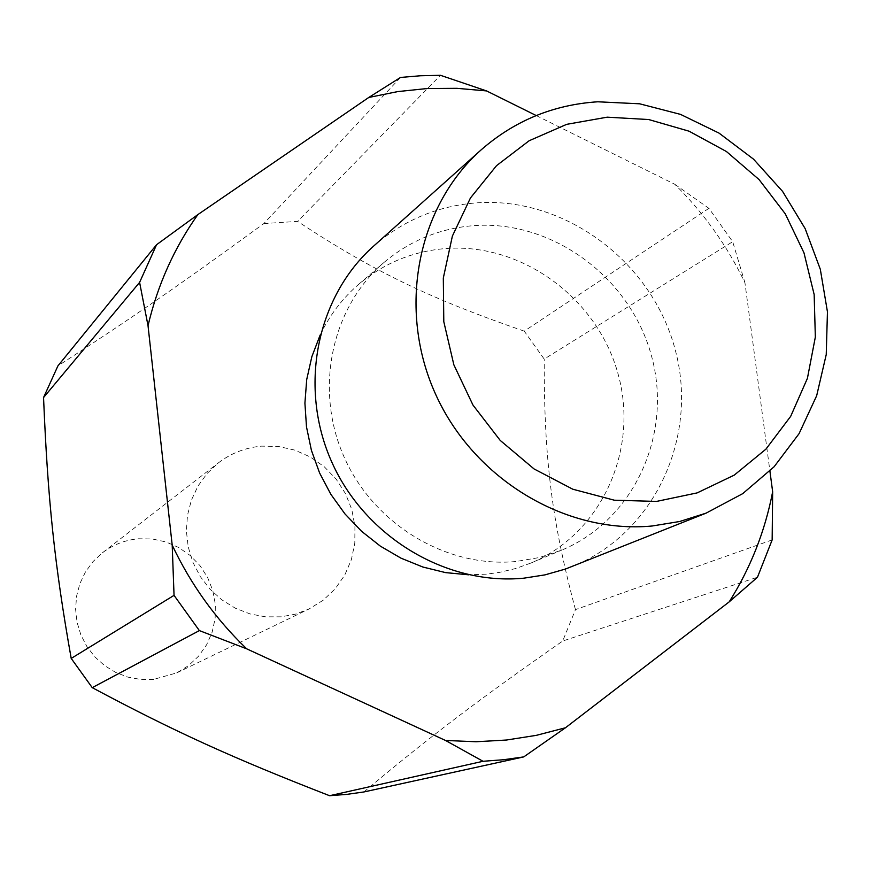 <?xml version="1.0" encoding="UTF-8"?>
<svg xmlns="http://www.w3.org/2000/svg" width="871" height="871" viewBox="0 0 871 871"><rect width="100%" height="100%" fill="white"/><g stroke="black" fill="none" stroke-linecap="round" stroke-linejoin="round"><path stroke-width="0.65" stroke-dasharray="4.36 3.27" d="M153.623 679.391L140.71 679.467L127.95 677.137L115.789 672.477L104.64 665.662L94.885 656.897L86.86 646.5L80.851 634.828L77.051 622.275L75.603 609.275L76.55 596.276L79.849 583.722L85.391 572.051L92.968 561.653L102.332 552.867C112.969 544.745 124.967 540.042 138.304 538.779L152.218 538.964L165.86 541.904L178.697 547.5L190.216 555.513L199.982 565.627L207.603 577.462L212.796 590.527L215.344 604.343L215.148 618.345L212.208 631.998L206.634 644.758L198.642 656.113L188.539 665.629L176.704 672.902L153.623 679.391M281.093 616.82L265.503 616.831L250.075 613.935L235.355 608.208L221.833 599.858L209.987 589.155L200.221 576.471L192.883 562.241L188.223 546.966L186.394 531.168L187.461 515.392L191.37 500.183L197.989 486.051L207.091 473.497L218.338 462.915C231.131 453.149 245.568 447.552 261.648 446.137L278.426 446.464L294.888 450.133L310.392 457.014L324.317 466.812L336.152 479.137L345.417 493.519L351.764 509.393L354.933 526.149L354.802 543.112L351.372 559.65L344.753 575.089L335.204 588.818L323.097 600.304L308.889 609.069L295.367 614.175L281.093 616.82M373.441 246.275C403.295 220.145 438.026 205.654 477.624 202.791C565.627 196.922 652.466 262.193 675.297 350.077C698.858 437.786 654.045 534.13 571.931 566.607M515.97 561.512C446.311 568.164 373.572 524.222 343.958 456.709C314.104 389.283 331.35 307.659 383.73 262.694C409.991 240.472 440.323 228.093 474.717 225.567C553.009 220.189 630.528 277.795 651.497 355.912C673.087 433.867 634.24 519.954 561.817 550.091L539.399 557.538L515.97 561.512M320.158 335.041C329.499 315.422 342.216 298.622 358.329 284.632C383.85 263.042 413.311 250.979 446.714 248.475C522.752 243.129 598.007 298.905 618.258 374.661C639.129 450.263 601.23 533.792 530.864 563.069L515.436 568.578L499.431 572.389L486.334 574.174L468.729 574.816M400.508 77.454L263.848 223.575C180.656 284.251 129.572 319.624 57.922 365.896M263.848 223.575L297.599 221.386L440.454 75.298M536.22 115.549L674.709 184.227C703.812 212.96 727.22 245.796 744.934 282.737L769.91 471.091M674.709 184.227L708.918 208.343L732.685 241.692L744.934 282.737M708.918 208.343L524.244 331.154L544.201 359.081L732.685 241.692M772.152 539.911L575.459 609.624L562.71 641.012L757.476 577.244M524.244 331.154C429.817 298.546 373.572 271.458 297.599 221.386M575.459 609.624C551.659 520.423 544.016 458.298 544.201 359.081M363.893 791.957C429.098 737.16 478.517 699.751 562.71 641.012M102.332 552.867L218.338 462.915M358.329 284.632L383.73 262.694M530.864 563.069L561.817 550.091M176.704 672.902L308.889 609.069"/><path stroke-width="1.31" d="M652.107 526.008C565.344 534.163 473.857 479.094 435.62 394.269C397.1 309.543 416.959 206.95 481.042 149.954C514.467 120.721 553.39 104.662 597.811 101.787L639.63 103.801L680.589 114.406L719.054 133.121L753.502 159.143L782.583 191.402L805.152 228.616L820.319 269.291L827.45 311.84L826.241 354.551L816.671 395.717L799.077 433.649L774.09 466.78L742.68 493.672L706.087 513.139L679.674 521.5L652.107 526.008M607.229 117.171L566.716 124.324L529.165 140.732L496.514 165.675L470.449 197.978L452.387 236.063L443.317 278.023L443.796 321.693L453.856 364.807L472.986 405.091L500.215 440.421L534.086 468.957L572.813 489.219L614.338 500.204L656.505 501.424L697.159 492.888L734.231 475.131L765.914 449.164L790.694 416.327L807.417 378.341L815.343 337.066L814.156 294.54L803.977 252.819L785.304 213.874L759.055 179.568L726.468 151.554L689.092 131.205L648.688 119.534L607.229 117.171M706.087 513.139L565.323 569.09L544.898 574.893L523.798 578.181C446.54 585.66 365.613 537.374 332.047 462.643C298.241 387.998 316.217 297.196 373.441 246.275L481.042 149.954M468.729 574.816L445.614 572.617L422.87 567.032L400.976 558.159L380.398 546.171L361.596 531.31L344.96 513.912L330.86 494.325L319.603 472.986L311.415 450.34L306.494 426.888L304.915 403.131L306.712 379.571L311.84 356.718L320.158 335.041M769.91 471.091L772.653 491.767C765.01 531.375 750.519 568.077 729.201 601.861L565.453 727.775L523.743 756.899L363.893 791.957L346.832 794.374L329.597 795.713L483.035 761.287L445.549 740.481L246.689 648.83C215.54 618.889 190.716 584.31 172.197 545.115L148.026 325.7C157.629 284.926 174.233 247.908 197.837 214.614L368.771 97.465L400.508 77.454L420.432 75.766L440.454 75.298L486.573 90.922L536.22 115.549M246.689 648.83L199.361 630.593L92.239 687.655C174.505 731.586 233.297 758.271 329.597 795.713M92.239 687.655L71.204 658.422L174.048 595.361L172.197 545.115M148.026 325.7L139.6 282.389L43.55 397.546C47.807 500.335 54.59 564.887 71.204 658.422M43.55 397.546L57.922 365.896L156.584 244.697L197.837 214.614M523.743 756.899L503.503 759.73L483.035 761.287M565.453 727.775L536.362 735.342L506.508 740.023L476.143 741.744L445.549 740.481M368.771 97.465L397.775 91.586L427.258 88.526L456.937 88.319L486.573 90.922M772.653 491.767L772.152 539.911L757.476 577.244L729.201 601.861M139.6 282.389L156.584 244.697M199.361 630.593L174.048 595.361"/></g></svg>
